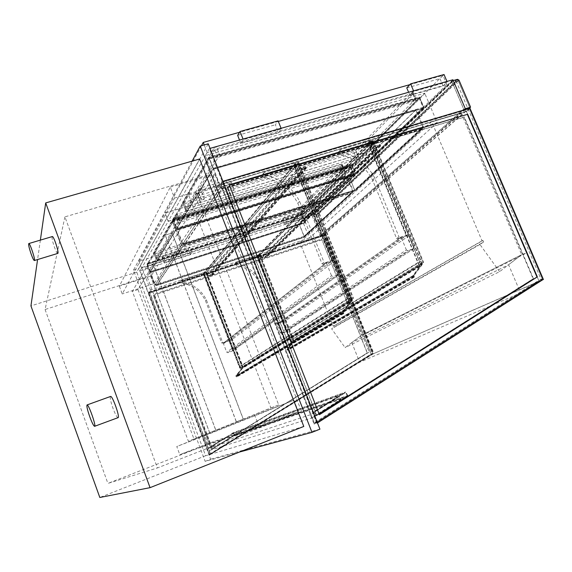 <?xml version="1.0" encoding="UTF-8"?>
<svg xmlns="http://www.w3.org/2000/svg" width="572" height="572" viewBox="0 0 572 572"><rect width="100%" height="100%" fill="white"/><g stroke="black" fill="none" stroke-linecap="round" stroke-linejoin="round"><path stroke-width="0.43" stroke-dasharray="2.86 2.15" d="M323.609 235.614L325.332 234.105L149.356 291.799L148.513 293.071L323.609 235.614L371.442 354.604L209.402 455.112L148.513 293.071L320.499 236.629L312.148 215.83L140.119 270.742L148.513 293.071L150.479 290.097L141.97 267.474L300.915 216.888L424.717 93.193L205.312 155.655L217.925 187.973L437.194 122.658L424.717 93.193M320.499 236.629L465.629 109.452M452.917 79.758L312.148 215.83M217.925 187.973L222.201 181.51L222.908 181.295L222.201 181.51L209.316 148.584L210.024 148.384M437.194 122.658L309.395 238.074L300.915 216.888M309.395 238.074L150.479 290.097M141.97 267.474L140.119 270.742M209.316 148.584L205.312 155.655M57.743 253.425C57.057 253.289 55.984 251.287 54.533 247.426C52.467 241.398 51.709 237.78 52.266 236.572M118.039 417.66C116.924 417.36 115.244 414.242 112.991 408.308C110.653 401.608 109.831 397.662 110.518 396.475M239.596 452.009L205.148 461.361L133.462 270.163L192.135 161.14M303.789 426.447L205.641 455.727L136.744 272.122L199.628 159.002M133.462 270.163L138.903 268.425L208.237 143.808M205.148 461.361L210.582 459.202L138.903 268.425M319.927 429.164L210.582 459.202M209.23 174.717L147.104 276.655L209.917 443.543L301.53 411.432L209.23 174.717L64.915 216.867L157.414 467.946L301.53 411.432M209.917 443.543L107.901 483.404L157.414 467.946M64.915 216.867L45.081 309.516L147.104 276.655M45.081 309.516L107.901 483.404M205.641 455.727L99.821 497.483M136.744 272.122L30.938 305.913M40.369 240.111L37.58 259.552M119.341 286.157L122.236 293.944L174.51 198.062L170.292 187.087L119.341 286.157L151.23 275.883L214.836 174.06L219.047 184.842L154.125 283.562L122.236 293.944M174.51 198.062L219.047 184.842M170.292 187.087L214.836 174.06M154.125 283.562L151.23 275.883M298.384 411.711L207.822 443.7L204.805 435.678L293.908 400.228L298.384 411.711L259.252 427.041L254.776 415.365L176.769 446.525L179.794 454.647L259.252 427.041M293.908 400.228L254.776 415.365M207.822 443.7L179.794 454.647M204.805 435.678L176.769 446.525M277.227 323.316L276.505 322.965L275.375 323.759L276.097 324.109L283.59 321.056L257.743 255.141L236.722 262.019L236.315 262.269L237.123 264.178C247.569 266.23 255.305 272.029 260.317 281.588L276.505 322.965M276.097 324.109L282.439 321.857L256.699 256.199L235.757 263.063L235.357 263.306L236.157 265.215C246.568 267.246 254.268 273.023 259.259 282.547L275.375 323.759M259.259 282.547L260.317 281.588M236.157 265.215L237.123 264.178M256.699 256.199L257.743 255.141M282.439 321.857L283.59 321.056M223.302 342.485L222.565 342.127L221.636 342.857L222.372 343.214L229.93 340.125L204.04 272.722L182.168 279.88L181.681 280.208L182.547 282.096C193.35 284.134 201.287 290.04 206.349 299.807L222.565 342.127M222.372 343.214L228.979 340.862L203.196 273.731L181.41 280.866L180.924 281.188L181.789 283.068C192.549 285.106 200.45 290.984 205.498 300.708L221.636 342.857M205.498 300.708L206.349 299.807M181.789 283.068L182.547 282.096M203.196 273.731L204.04 272.722M228.979 340.862L229.93 340.125M322.036 263.785L323.087 264.314L325.06 262.77L324.002 262.241L322.036 263.785L297.812 203.274C290.383 189.303 279.014 180.645 263.713 177.306C262.219 176.812 261.79 175.911 262.434 174.61L264.028 172.522C263.385 173.838 263.814 174.739 265.315 175.239L263.713 177.306M323.087 264.314L332.325 261.182L293.701 165.065L262.434 174.61M265.315 175.239C280.702 178.607 292.135 187.316 299.614 201.373L324.002 262.241M299.614 201.373L297.812 203.274M325.06 262.77L334.348 259.631L295.467 162.948L264.028 172.522M295.467 162.948L293.701 165.065M334.348 259.631L332.325 261.182M396.632 238.517L397.647 239.032L400 237.387L398.984 236.865L396.632 238.517L372.515 179.915C365.201 166.366 354.24 157.929 339.646 154.604C338.159 154.061 337.759 153.16 338.46 151.902L340.454 149.742C339.754 151.015 340.154 151.916 341.648 152.459L339.646 154.604M397.647 239.032L406.363 236.079L367.903 142.971L338.46 151.902M341.648 152.459C356.327 155.813 367.346 164.307 374.703 177.928L398.984 236.865M374.703 177.928L372.515 179.915M400 237.387L408.766 234.42L370.048 140.784L340.454 149.742M370.048 140.784L367.903 142.971M408.766 234.42L406.363 236.079M334.82 260.803L229.293 341.677L228.185 341.148L333.233 260.003L334.82 260.803L339.711 272.973L339.339 274.403L333.14 276.583L331.546 275.783L226.712 352.173L227.82 352.709L232.232 351.086L232.518 350.085L339.711 272.973M333.233 260.003L327.298 262.019L223.959 342.649L228.185 341.148M229.293 341.677L232.518 350.085M223.959 342.649L223.48 343.743L226.712 352.173M223.48 343.743L326.648 263.57L327.298 262.019M326.648 263.57L331.546 275.783M409.237 235.557L282.747 322.651L281.681 322.129L407.714 234.77L409.237 235.557L414.107 247.333L413.742 248.734L407.929 250.772L406.399 249.993L280.394 332.883L281.467 333.404L285.678 331.867L285.971 330.873L414.107 247.333M282.747 322.651L285.971 330.873M407.714 234.77L402.109 236.672L277.441 323.659L277.17 324.639L280.394 332.883M277.17 324.639L401.53 238.167L402.109 236.672M401.53 238.167L406.399 249.993M277.62 323.566L281.681 322.129M205.813 272.665L203.703 273.359L240.076 368.053L240.648 367.696L239.739 368.196L242.371 367.231L240.076 368.053L350.1 299.649L353.575 298.377L349.885 299.692L353.053 298.598L242.178 367.281L240.076 368.053L203.804 273.623L205.913 272.93L242.178 367.281L205.813 272.665L206.299 272.086L242.757 366.924M203.703 273.359L204.183 272.78L203.382 273.516L206.013 272.651L206.299 272.086M352.195 299.227L297.64 163.663L299.628 168.597L305.498 166.838L306.406 168.175L302.445 169.455L302.288 169.076L306.106 167.882L305.655 167.217L299.406 169.09L297.426 164.157L294.473 165.036L296.618 170.356L296.246 170.463L293.951 164.765L297.64 163.663L298.784 162.305L295.088 163.406L293.951 164.765L295.331 163.449L298.284 162.57L297.64 163.663L206.563 272L243.021 366.824M206.013 272.651L242.371 367.231M203.382 273.516L239.739 368.196M348.52 300.536L293.951 164.765L203.918 272.865L240.383 367.796M204.183 272.78L240.648 367.696M294.323 164.65L348.884 300.407M295.088 163.406L349.885 299.692M298.784 162.305L353.575 298.377M297.268 163.778L351.823 299.363M298.284 162.57L353.053 298.598L298.441 162.948L295.481 163.828L350.1 299.649L295.331 163.449M295.481 163.828L203.804 273.623M205.913 272.93L298.441 162.948M452.624 80.716L313.22 215.158L313.056 215.987L452.094 82.061L452.273 80.909L453.253 80.538M313.477 215.008L317.067 213.864L457.536 79.329M452.094 82.061L463.699 109.18L465.308 108.701M469.784 107.829L325.747 233.426L318.082 214.386L317.067 213.864M458.058 80.48L317.868 214.243L316.43 214.7L456.098 81.038L458.058 80.48L469.698 107.622L457.807 79.894L451.916 81.567L463.813 109.359L465.393 108.895M451.916 81.567L313.392 215.208L317.703 213.828L457.807 79.894M469.698 107.622L325.575 233.383L321.264 234.799L313.392 215.208M325.575 233.383L317.703 213.828M321.264 234.799L463.813 109.359M463.699 109.18L320.72 235.071L325.747 233.426M320.72 235.071L313.056 215.987M177.091 214.135L175.218 215.136L153.611 252.495L154.762 252.459L300.486 206.656L302.159 205.82L342.185 164.529L341.355 164.371L177.091 214.135L180.201 222.236L178.321 223.223L156.306 259.617L157.457 259.566L303.167 213.349L304.847 212.519L345.359 171.85L180.201 222.236M168.175 221.393L368.683 160.31L313.892 213.399L141.599 268.268L168.175 221.393L165.001 213.099L365.537 152.681L311.261 206.85L138.96 261.247L165.001 213.099M141.599 268.268L138.96 261.247M313.892 213.399L311.261 206.85M368.683 160.31L365.537 152.681M183.905 202.445L182.611 202.359L214.035 148.041L216.373 146.718L411.768 91.506L412.755 91.484L412.584 91.885L355.734 150.543L353.703 151.594L183.905 202.445L187.144 210.839L185.85 210.782L217.875 157.843L220.227 156.535L416.566 100.515L358.951 158.38L356.914 159.416L187.144 210.839M168.232 221.285L368.804 160.196L446.875 84.542L207.186 152.56L168.232 221.285L165.065 212.984L365.658 152.56L442.964 75.39L409.852 84.649M207.186 152.56L204.204 144.938M201.451 145.71L165.065 212.984M446.875 84.542L442.964 75.39M278.328 121.428L239.575 132.268M368.804 160.196L365.658 152.56M286.686 222.351L311.096 214.572L309.094 216.516L284.827 224.26L286.686 222.351L284.563 217.002L308.973 209.28L306.985 211.261L282.718 218.947L284.563 217.002M284.827 224.26L282.718 218.947M309.094 216.516L306.985 211.261M311.096 214.572L308.973 209.28M191.892 252.552L190.605 254.325L164.093 262.791L165.208 261.054L191.892 252.552L189.761 246.99L188.488 248.806L161.969 257.207L163.077 255.434L189.761 246.99M165.208 261.054L163.077 255.434M164.093 262.791L161.969 257.207M190.605 254.325L188.488 248.806M409.931 95.431L443.107 86.007L447.225 81.996L413.799 91.448L409.931 95.431L408.608 92.278M413.799 91.448L413.563 90.876M447.225 81.996L446.989 81.431M443.107 86.007L439.947 78.6L444.036 74.517M406.763 87.909L439.947 78.6M278.571 132.725L281.331 128.907L243.264 139.668L240.848 143.436L278.571 132.725L275.382 124.775L278.106 120.878M240.848 143.436L239.504 140.054M237.652 135.364L275.382 124.775M243.264 139.668L243.028 139.06M281.331 128.907L281.095 128.307M341.949 165.823L342.771 165.973L302.674 207.107L301.001 207.943L155.277 253.825L154.133 253.861L175.819 216.695L177.692 215.694L341.949 165.823L343.851 170.477L179.601 220.678L177.728 221.671L155.777 258.337L302.652 212.062L304.325 211.232L344.673 170.62L343.851 170.477M354.318 153.096L356.349 152.052L413.484 93.222L217.117 148.606L214.772 149.921L183.219 204.14L354.318 153.096L356.299 157.915L185.214 209.316L217.131 155.956L219.484 154.647L415.83 98.777L358.329 156.871L356.299 157.915M199.714 204.855L201.258 203.911L198.72 204.926L199.714 204.855M229.308 195.91L230.873 194.959L228.378 195.982L229.308 195.91M203.31 199.206L204.311 199.142L201.737 200.179L203.31 199.206M233.397 190.169L234.341 190.104L231.803 191.148L233.397 190.169M148.949 293.157L209.638 454.64L210.668 454.332L149.664 292.077L148.949 293.157L323.602 235.821L325.053 234.556L372.973 353.668L371.278 354.411L323.602 235.821M149.664 292.077L325.053 234.556M209.638 454.64L371.278 354.411M372.973 353.668L210.668 454.332M211.383 449.335L367.367 352.888L321.943 239.782L153.432 295.324L211.383 449.335L367.21 352.96L321.943 239.782M369.04 352.137L212.412 449.006L154.161 294.258L323.394 238.538L369.197 352.066L212.512 448.97L154.233 294.158L323.53 238.417L369.197 352.066M321.814 239.897L153.432 295.324M153.36 295.417L211.29 449.363M209.402 455.112L373.459 353.725L325.332 234.105M149.356 291.799L210.618 454.754M371.442 354.604L539.067 281.245L314.078 424.138L220.334 184.334L466.302 111.318L539.067 281.245L526.883 252.795L521.693 254.683L361.611 335.242L345.08 347.612L331.638 328.807L334.341 326.934L333.919 325.89L333.24 326.14L299.885 242.449L321.485 235.371L361.611 335.242L521.693 254.683L499.592 271.671L345.08 347.612M316.802 422.722L222.608 182.01L221.028 184.391L314.486 423.416L316.802 422.722L542.521 279.336L538.938 280.909L466.416 111.526L469.44 108.895L542.521 279.336M314.486 423.416L538.938 280.909M222.608 182.01L469.44 108.895M466.416 111.526L221.028 184.391M319.362 414.664L229.436 185.314M533.44 278.614L464.328 116.974L227.606 187.73L316.838 415.529L533.44 278.614L533.111 278.764L464.049 117.217L227.456 187.945L316.623 415.601L533.111 278.764M220.334 184.334L222.201 181.51L316.824 423.323L314.078 424.138M316.824 423.323L317.481 422.908M543.314 279.386L539.067 281.245L520.599 292.971L359.681 362.269L373.459 353.725L365.444 333.812L526.883 252.795M469.898 108.187L466.302 111.318M232.039 436.915L234.742 435.242L347.926 395.774L344.108 398.183L232.039 436.915L234.341 435.142L233.133 433.083L230.68 434.598L341.834 394.38L345.652 391.97L233.233 432.675L230.53 434.341M234.742 435.242L233.233 432.675M230.68 434.598L342.056 394.759L341.834 394.38M342.056 394.759L345.531 392.571L347.347 395.609L343.879 397.805L231.889 436.658M344.108 398.183L343.879 397.805M347.926 395.774L345.652 391.97M208.33 448.391L233.133 433.083L234.341 435.142L347.347 395.609L345.531 392.571L233.133 433.083L345.531 392.571L310.303 414.757L208.33 448.391L209.552 450.471L312.148 417.853L310.303 414.757M211.733 446.475L229.157 435.721L211.733 446.475L210.868 446.453L229.007 435.464L211.576 446.217M230.373 437.787L212.305 448.77L229.672 438.03L230.523 438.045L229.758 438.309L228.242 435.735M228.464 435.964L229.672 438.03M212.305 448.77L211.082 446.689M229.758 438.309L212.948 448.562M213.106 448.82L230.523 438.045M212.391 449.049L210.868 446.453M337.401 397.268L312.812 412.762L314.235 412.283L316.073 415.372L314.636 415.837L339.217 400.307L340.748 399.785L338.924 396.732L337.401 397.268L337.18 396.889L312.584 412.376L314.15 411.854L338.846 396.296L337.18 396.889M338.924 396.732L314.235 412.283M316.073 415.372L340.748 399.785M341.127 400.114L316.445 415.715L314.865 416.216L339.446 400.686L341.127 400.114L338.846 396.296M339.446 400.686L339.217 400.307M312.812 412.762L312.584 412.376M314.865 416.216L314.636 415.837M316.445 415.715L314.15 411.854M312.148 417.853L347.347 395.609L234.341 435.142L209.552 450.471M316.43 214.7L372.515 354.147L542.671 279.794M467.982 108.759L541.455 280.208L372.515 354.147M456.098 81.038L467.739 108.201M542.842 279.687L541.455 280.208M317.868 214.243L373.945 353.596M499.592 271.671L479.965 244.516L483.605 241.963L334.341 326.934M483.605 241.963L482.968 240.469L333.919 325.89M479.965 244.516L331.638 328.807M482.968 240.469L482.039 240.798L431.638 121.614L461.082 112.87L321.485 235.371M461.082 112.87L521.693 254.683L508.601 264.743L520.599 292.971M431.638 121.614L299.885 242.449M482.039 240.798L333.24 326.14M172.951 219.326L351.887 164.858L353.217 163.528L173.645 218.125L173.073 219.641L352.009 165.151L353.339 163.828L173.766 218.447L173.009 219.748L176.712 229.429L355.698 174.145L176.712 229.429M173.009 219.748L351.894 165.265L419.526 97.562L208.966 157.75L208.051 159.331L417.817 99.271L419.526 97.562L208.966 157.75L173.073 219.641L176.777 229.329M351.887 164.858L173.073 219.641L352.009 165.151L355.698 174.145M351.894 165.265L355.577 174.26M352.009 165.151L355.469 173.588L423.738 107.529L419.526 97.562L424.009 108.187L213.592 169.205L424.009 108.187M423.738 107.529L213.227 168.64L208.966 157.75L213.506 169.355M208.909 157.214L207.901 158.952L417.674 98.92L419.541 97.047L208.909 157.214L213.592 169.205M419.541 97.047L424.181 108.022M207.901 158.952L208.051 159.331M172.158 220.699L350.371 166.373L349.07 167.682L171.471 221.879L172.158 220.699L350.493 166.674L349.192 167.975L171.593 222.193L172.279 221.014L147.154 264.335L302.116 215.101L305.226 222.865L150.229 272.687L305.226 222.865M147.505 263.277L302.903 213.957L301.93 214.936L147.004 264.142L147.505 263.277L147.154 264.335L150.272 272.615M301.93 214.936L305.141 222.951M147.004 264.142L150.229 272.687M302.903 213.957L302.116 215.101L304.626 221.364L353.446 173.888L352.81 175.418L175.74 230.066L150.078 272.108L304.047 222.708L304.626 221.364M147.612 263.549L303.003 214.214M172.336 220.914L350.607 166.552L172.336 220.914L176.026 230.559L354.275 175.511L176.026 230.559M350.371 166.373L172.279 221.014L175.962 230.659M172.279 221.014L175.74 230.066L150.078 272.108L147.154 264.335L302.116 215.101L350.493 166.674L354.161 175.625M350.607 166.552L354.275 175.511M304.032 222.365L304.461 221.357L353.053 174.088L352.574 175.239L175.876 229.751L150.3 271.671L304.032 222.365L352.574 175.239M353.053 174.088L350.1 166.874L172.537 221.021L175.876 229.751M150.3 271.671L147.476 264.171L301.959 215.093L304.461 221.357M172.537 221.021L147.476 264.171M301.959 215.093L350.1 166.874M350.493 166.674L353.446 173.888M182.876 246.024L351.937 192.735L303.861 237.108L156.542 285.171L182.876 246.024L181.739 245.081L175.997 230.066L150.4 271.943L299.192 224.21L304.032 236.329L352.767 191.255L181.739 245.081L155.262 284.827L150.4 271.943M156.542 285.171L155.262 284.827L304.032 236.329L304.011 237.051L352.352 192.457L352.767 191.255L347.061 177.27L175.997 230.066M351.937 192.735L352.352 192.457M299.192 224.21L347.061 177.27M303.961 237.366L156.649 285.449L182.997 246.346L181.481 245.081L154.94 284.992L304.19 236.329L353.167 191.055L181.481 245.081L175.74 230.066L347.461 177.07L353.167 191.055L352.609 192.664L304.075 237.344L304.19 236.329L299.349 224.21L347.461 177.07M156.649 285.449L154.94 284.992L150.078 272.108L299.349 224.21M351.844 165.122L419.033 97.826L423.094 107.436L355.183 173.266L351.844 165.122L173.459 219.441L176.812 228.207L213.363 168.297L209.259 157.793L173.459 219.441M355.183 173.266L176.812 228.207M419.033 97.826L209.259 157.793M213.363 168.297L423.094 107.436M173.073 219.641L176.548 228.736L355.469 173.588M416.187 109.724L213.227 168.64L176.548 228.736L182.461 244.172L354.84 189.968L423.351 126.727L220.463 187.166L182.461 244.172L184.155 244.809L354.883 191.027L348.97 175.59L416.187 109.724L423.351 126.727L422.644 128.693L354.804 191.069M222.065 188.431L421.807 128.807L354.554 190.783L184.384 244.344L222.065 188.431L220.749 187.194L213.513 168.683L176.934 228.528L348.798 175.568L354.676 189.947L422.851 126.977L220.749 187.194L182.847 243.979L176.934 228.528M184.384 244.344L182.847 243.979L354.676 189.947L354.704 190.741L422.322 128.45L422.851 126.977L415.694 109.981L213.513 168.683M421.807 128.807L422.322 128.45M348.798 175.568L415.694 109.981M354.676 191.084L184.506 244.666L222.215 188.817L220.463 187.166L213.227 168.64L176.548 228.736L348.97 175.59M212.112 274.081L212.519 275.153L209.888 276.019L212.527 274.817L212.212 274.353L207.736 275.826L206.399 272.351L204.283 273.044L205.455 276.877L203.918 272.865L206.563 272L207.893 275.468L212.112 274.081L305.498 166.838M299.628 168.597L207.893 275.468M296.246 170.463L205.455 276.877M296.618 170.356L205.72 276.791M294.473 165.036L204.283 273.044M297.426 164.157L206.399 272.351M299.406 169.09L207.736 275.826M302.288 169.076L209.788 275.754M302.445 169.455L209.888 276.019M266.023 256.356L266.43 257.4L263.899 258.229L266.423 257.085L266.123 256.613L261.819 258.029L260.489 254.64L258.458 255.305L259.638 259.044L258.101 255.126L260.639 254.297L261.969 257.686L266.023 256.356L379.908 144.53L380.766 145.86L377.055 147.04L263.899 258.229M377.055 147.04L376.905 146.675L380.494 145.56L380.065 144.895L374.167 146.668L372.193 141.885L369.405 142.714L371.535 147.869L371.192 147.976L368.904 142.449L372.386 141.413L374.367 146.196L261.969 257.686M374.367 146.196L379.908 144.53M372.386 141.413L260.639 254.297M368.904 142.449L258.101 255.126M371.192 147.976L259.638 259.044M371.535 147.869L259.888 258.959M369.405 142.714L258.458 255.305M372.193 141.885L260.489 254.64M374.167 146.668L261.819 258.029M376.905 146.675L263.799 257.972M243.079 366.988L235.807 376.119L236.715 376.826L236.644 375.532L243.2 367.531L236.758 375.625L236.794 376.955L235.693 376.026L241.091 369.247L239.954 366.287L241.141 368.976L242.764 366.938L242.149 365.344L243.079 366.988L352.28 299.463L342.385 312.312L343.693 313.356L343.543 311.497L352.309 300.107L243.086 367.438M352.309 300.107L343.7 311.633L343.801 313.535L342.299 312.762L342.22 312.176L349.571 302.638L347.862 298.377L349.628 302.252L351.837 299.385L350.915 297.09L352.03 299.442L242.971 366.895M352.03 299.442L242.9 366.981M351.065 297.032L242.263 365.301M350.915 297.09L242.149 365.344M351.837 299.385L242.764 366.938M349.628 302.252L241.141 368.976M348.041 298.312L240.09 366.237M347.862 298.377L239.954 366.287M349.571 302.638L241.091 369.247M236.829 376.24L343.836 312.512L236.829 376.24M352.466 300.243L243.2 367.531M236.744 376.347L343.708 312.662L236.744 376.347M365.444 333.812L361.611 335.242L351.801 342.578L508.601 264.743M351.801 342.578L359.681 362.269M172.201 232.933L196.518 192.678L278.714 404.926L243.329 419.169L172.201 232.933L165.272 235.078L236.415 421.843L270.892 407.943L188.674 195.009L165.272 235.078M243.329 419.169L236.415 421.843M196.518 192.678L188.674 195.009M278.714 404.926L270.892 407.943M243.236 419.212L215.858 430.23L153.203 264.386L172.129 233.04L243.236 419.212L236.322 421.879L165.215 235.185L147.004 266.359L209.667 432.625L236.322 421.879M172.129 233.04L165.215 235.185M215.858 430.23L209.667 432.625M153.203 264.386L147.004 266.359M215.787 430.258L193.98 439.039L137.995 289.561L153.153 264.471L215.787 430.258L209.595 432.654L146.954 266.445L132.382 291.391L188.374 441.212L209.595 432.654M153.153 264.471L146.954 266.445M193.98 439.039L188.374 441.212M137.995 289.561L132.382 291.391M259.28 255.148L257.25 255.813L257.593 255.291L256.921 255.97L260.131 254.461L259.28 255.148L292.971 341.012L290.605 341.892L293.908 340.504L290.948 341.749L420.191 263.678L423.673 262.448L420.363 263.663L423.151 262.684L292.971 341.012L259.381 255.412L372.729 140.848L423.151 262.684L372.579 140.476L369.784 141.305L368.211 142.657L369.591 141.255L373.08 140.219L371.342 141.727L372.579 140.476M259.881 254.54L293.658 340.597M260.131 254.461L293.908 340.504M259.459 255.141L293.136 340.969M256.921 255.97L290.605 341.892M257.593 255.291L291.37 341.427M257.843 255.205L291.627 341.334M257.25 255.813L290.948 341.749L257.35 256.077L259.381 255.412M371.342 141.727L421.721 263.535M371.693 141.62L422.072 263.413M373.08 140.219L423.673 262.448M369.591 141.255L420.191 263.678M368.211 142.657L418.597 264.636M368.561 142.557L418.947 264.514M369.784 141.305L420.363 263.663L369.934 141.677L257.35 256.077M372.729 140.848L369.934 141.677M209.488 454.247L371.135 354.047L323.623 235.871L148.97 293.207L209.488 454.247L210.517 453.939L372.822 353.303L325.075 234.606L149.685 292.135L210.517 453.939M148.97 293.207L149.685 292.135M323.623 235.871L325.075 234.606M371.135 354.047L372.822 353.303M316.573 422.129L542.292 278.814L469.469 108.966L222.637 182.089L316.573 422.129L314.257 422.822L538.717 280.387L466.445 111.597L221.057 184.463L314.257 422.822M222.637 182.089L221.057 184.463M469.469 108.966L466.445 111.597M542.292 278.814L538.717 280.387M293.979 341.105L287.959 349.027L288.016 350.314L286.944 349.399L292.049 342.878L290.941 339.961L292.113 342.585L293.658 340.612L293.05 339.053L293.965 340.662L287.058 349.492L287.93 350.186L287.845 348.941L293.979 341.105L422.193 264.264L294.087 341.191M422.351 264.393L414.207 275.268L414.342 277.091L412.905 276.326L412.82 275.761L419.598 266.709L417.939 262.555L419.684 266.295L421.728 263.556L420.813 261.347L422.157 263.642L412.977 275.89L414.221 276.898L414.049 275.132L287.845 348.941M414.049 275.132L422.193 264.264M413.799 276.848L287.623 350.157M422.157 263.642L293.965 340.662M422 263.506L293.858 340.569M421.943 263.585L293.815 340.626M420.992 261.282L293.179 339.01M420.813 261.347L293.05 339.053M421.728 263.556L293.658 340.612M419.684 266.295L292.113 342.585M418.111 262.491L291.069 339.911M417.939 262.555L290.941 339.961M419.598 266.709L292.049 342.878M414.35 276.097L288.045 349.614M414.207 275.268L287.959 349.027M235.757 263.063L236.722 262.019M181.41 280.866L182.168 279.88M264.707 172.086L263.113 174.174M341.012 149.414L339.017 151.573M339.074 274.531L232.039 351.187M227.82 352.709L333.14 276.583M413.527 248.841L285.528 331.946M281.467 333.404L407.929 250.772M458.973 80.116L318.082 214.386M178.321 223.223L175.218 215.136M344.444 171.936L341.355 164.371M345.266 172.072L342.185 164.529M304.847 212.519L302.159 205.82M303.167 213.349L300.486 206.656M157.457 259.566L154.762 252.459M156.306 259.617L153.611 252.495M185.85 210.782L182.611 202.359M356.914 159.416L353.703 151.594M358.951 158.38L355.734 150.543M416.387 100.901L412.584 91.885M415.587 100.55L411.768 91.506M220.227 156.535L216.373 146.718M217.875 157.843L214.035 148.041M342.771 165.973L344.673 170.62M302.674 207.107L304.325 211.232M301.001 207.943L302.652 212.062M155.277 253.825L156.935 258.201M154.133 253.861L155.791 258.244M175.819 216.695L177.728 221.671M177.692 215.694L179.601 220.678M356.349 152.052L358.329 156.871M413.313 93.615L415.658 99.163M412.505 93.243L414.85 98.806M217.117 148.606L219.484 154.647M214.772 149.921L217.131 155.956M183.233 203.982L185.228 209.159M184.527 204.054L186.522 209.223M196.94 197.697L198.477 196.747L195.953 197.762L196.94 197.697M199.228 195.267L198.355 192.7L198.47 194.466L199.228 195.267M223.137 187.115L223.924 187.888L223.059 185.349L223.137 187.115M225.633 188.753L228.099 187.881L226.541 188.846L225.633 188.753M201.473 192.013L198.92 192.907L200.486 191.927L201.473 192.013M202.038 188.653L202.152 190.455L201.358 187.773L202.038 188.653M227.284 182.94L226.412 180.359L227.113 181.217L227.284 182.94M230.573 182.983L228.986 183.97L231.517 182.926L230.573 182.983M352.81 175.418L304.047 222.708M182.997 246.346L352.059 193.036M222.215 188.817L421.957 129.158M306.113 168.354L212.519 275.153M305.655 167.217L212.212 274.353M305.956 167.975L212.419 274.882M380.523 146.003L266.43 257.4M380.065 144.895L266.123 256.613M380.366 145.631L266.33 257.135M342.385 312.312L235.807 376.119M342.22 312.176L235.693 376.026M342.299 312.762L235.743 376.433M343.107 313.456L236.3 376.905M343.7 311.633L236.758 375.625M343.543 311.497L236.644 375.532M343.229 313.299L236.386 376.798M342.421 312.612L235.828 376.326M414.235 276.247L287.959 349.721M413.02 276.176L287.08 349.692M412.977 275.89L287.058 349.492M412.82 275.761L286.944 349.399M412.905 276.326L286.994 349.799M413.685 277.005L287.544 350.264M235.357 263.306L236.315 262.269M180.924 281.188L181.681 280.208M232.232 351.086L339.339 274.403M326.998 262.176L223.745 342.764M401.873 236.794L277.441 323.659M285.678 331.867L413.742 248.734M313.22 215.158L452.273 80.909M345.359 171.85L342.278 164.3M156.299 259.709L153.603 252.588M182.597 202.524L185.836 210.939M412.755 91.484L416.566 100.515M342.871 165.751L344.766 170.399M154.125 253.961L155.777 258.337M415.83 98.777L413.484 93.222M185.214 209.316L183.219 204.14M230.873 194.959L228.099 187.881C227.034 185.757 225.354 184.913 223.059 185.349L198.355 192.7C196.082 193.658 195.281 195.345 195.953 197.762L198.72 204.926M228.378 195.982L225.604 188.903L223.824 187.966L198.591 195.717L198.477 196.747L201.258 203.911M204.311 199.142L201.487 191.87L201.601 190.833L227.184 183.019L228.986 183.97L231.803 191.148M201.737 200.179L198.92 192.907C198.234 190.455 199.049 188.746 201.358 187.773L226.412 180.359C228.736 179.915 230.437 180.773 231.517 182.926L234.341 190.104M304.297 222.208L352.874 175.068M304.397 222.501L353.21 175.189M156.356 285.249L303.939 237.094M304.168 237.294L352.609 192.664M156.399 285.55L304.075 237.344M184.12 244.451L354.647 190.776M354.883 191.027L422.644 128.693M306.406 168.175L212.741 275.018M306.106 167.882L212.527 274.817M380.766 145.86L266.616 257.293M380.494 145.56L266.423 257.085M343.801 313.535L236.794 376.955M343.693 313.356L236.715 376.826M414.221 276.898L287.93 350.186M414.342 277.091L288.016 350.314"/><path stroke-width="0.86" d="M317.481 422.908L543.314 279.386L469.898 108.187L222.908 181.295L465.629 109.452L452.917 79.758L210.024 148.384M31.281 254.44C32.726 258.337 33.748 260.374 34.341 260.539C35.814 260.739 29.98 242.878 28.786 243.565C28.328 244.63 29.158 248.255 31.281 254.44M52.266 236.572L52.295 236.565C53.754 235.8 59.474 253.539 57.743 253.425L34.363 260.532M89.768 416.781C92.013 422.772 93.615 425.947 94.58 426.312C96.496 426.447 88.581 403.932 87.058 404.933C86.479 405.941 87.38 409.888 89.768 416.781M110.518 396.475L110.56 396.46C112.412 395.345 120.284 417.66 118.039 417.66L94.609 426.304M192.135 161.14L200.257 146.046L311.983 432.353L239.596 452.009M45.696 202.917L199.628 159.002L303.789 426.447L150.057 487.659L45.696 202.917L40.369 240.111M311.983 432.353L319.927 429.164L208.237 143.808L200.257 146.046M37.58 259.552L30.938 305.913L99.821 497.483L150.057 487.659M453.253 80.538L457.536 79.329L458.973 80.116L470.57 107.143L469.784 107.829M465.308 108.701L470.57 107.143M465.393 108.895L469.698 107.622L543.4 279.472L542.842 279.687M204.204 144.938L203.224 142.428L201.451 145.71M409.852 84.649L278.328 121.428M239.575 132.268L203.224 142.428M413.563 90.876L410.596 83.862L406.763 87.909L408.608 92.278M446.989 81.431L444.036 74.517L410.596 83.862M239.504 140.054L237.652 135.364L240.033 131.517L243.028 139.06M281.095 128.307L278.106 120.878L240.033 131.517M229.436 185.314L467.345 114.371L536.986 277.027L319.362 414.664M467.631 114.128L537.322 276.877L319.383 414.714L229.379 185.156L467.345 114.371M467.739 108.201L467.982 108.759M542.671 279.794L543.4 279.472M52.295 236.565L28.786 243.565M110.56 396.46L87.058 404.933"/></g></svg>
